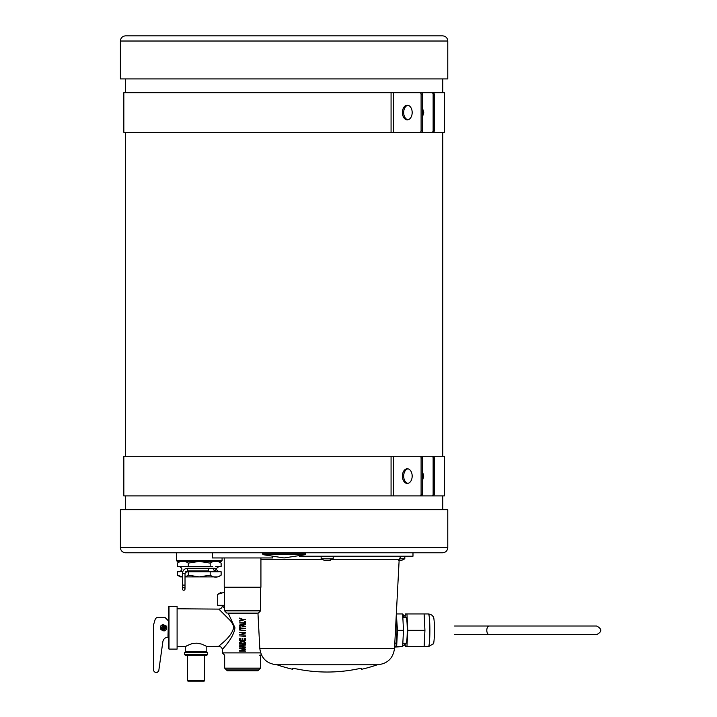 <?xml version="1.0" encoding="UTF-8"?>
<svg xmlns="http://www.w3.org/2000/svg" width="717" height="717" viewBox="0 0 717 717"><rect width="100%" height="100%" fill="white"/><g stroke="black" fill="none" stroke-linecap="round" stroke-linejoin="round"><path stroke-width="1.08" d="M260.585 610.848L258.344 613.089L226.814 613.089L224.573 610.848L260.585 610.848L260.585 587.241M224.224 557.951L224.224 587.241L260.925 587.241L260.925 557.951M224.573 610.848L224.573 587.241M222.073 560.533L176.409 560.533L177.269 561.393L221.203 561.393L222.073 560.533L222.073 557.951M332.025 559.493L399.181 559.493L394.52 648.455L259.805 648.455C261.221 658.439 266.957 663.879 277.004 664.784A153.537 153.537 0 0 0 292.697 669.284L292.697 668.199L300.862 669.741M358.67 668.773L353.373 669.759L361.628 668.199L361.628 669.284L360.938 668.334L359.531 668.602M296.641 668.961L293.387 668.334L292.697 669.284M300.952 669.759A152.363 152.363 0 0 0 353.373 669.759M401.878 556.222C399.898 557.136 399.898 557.136 401.878 556.222C399.898 557.136 399.898 557.136 401.878 556.222M400.462 556.957L399.181 559.493M299.41 556.222L412.983 556.222L412.983 552.78M361.628 669.284A153.537 153.537 0 0 0 377.312 664.784L277.004 664.784M259.805 648.455L257.95 613.089M447.775 547.609L447.775 509.697L120.393 509.697L120.393 547.609C120.698 550.746 122.419 552.475 125.556 552.78L442.613 552.78C445.75 552.475 447.471 550.746 447.775 547.609L120.393 547.609M421.094 494.192L422.376 494.192A1.721 1.147 90 0 1 421.229 495.913L419.938 495.913A1.721 1.147 -90 0 0 421.094 494.192L421.094 458.011A1.721 1.147 -90 0 0 419.938 456.29L421.229 456.29A1.721 1.147 90 0 1 422.376 458.011L421.094 458.011M433.131 494.192L434.278 494.192A1.721 1.282 90 0 1 432.996 495.913L431.84 495.913A1.721 1.282 -90 0 0 433.131 494.192L433.131 458.011A1.721 1.282 -90 0 0 431.84 456.29L432.996 456.29A1.721 1.282 90 0 1 434.278 458.011L433.131 458.011M422.376 480.946L423.747 476.097L422.376 471.257M402.398 476.097A7.322 4.894 -90 0 0 407.283 483.428A7.322 4.894 -90 0 0 412.176 476.097A7.322 4.894 -90 0 0 407.283 468.775A7.322 4.894 -90 0 0 402.398 476.097M407.928 483.366A7.322 4.894 90 0 1 403.68 476.097A7.322 4.894 90 0 1 407.928 468.837M402.371 456.29L431.84 456.29M419.938 495.913L123.835 495.913L123.835 456.29L123.835 495.913M432.996 495.913L444.334 495.913L444.334 456.29L432.996 456.29M444.334 495.913L444.334 456.29M419.938 456.29L123.835 456.29M422.376 494.192L422.376 458.011M402.371 495.913L431.84 495.913M434.278 494.192L434.278 458.011M421.094 130.619L422.376 130.619A1.721 1.147 90 0 1 421.229 132.34L419.938 132.34A1.721 1.147 -90 0 0 421.094 130.619L421.094 94.438A1.721 1.147 -90 0 0 419.938 92.708L421.229 92.708A1.721 1.147 90 0 1 422.376 94.438L421.094 94.438M433.131 130.619L434.278 130.619A1.721 1.282 90 0 1 432.996 132.34L431.84 132.34A1.721 1.282 -90 0 0 433.131 130.619L433.131 94.438A1.721 1.282 -90 0 0 431.84 92.708L432.996 92.708A1.721 1.282 90 0 1 434.278 94.438L433.131 94.438M422.376 117.373L423.747 112.524L422.376 107.684M402.398 112.524A7.322 4.894 -90 0 0 407.283 119.847A7.322 4.894 -90 0 0 412.176 112.524A7.322 4.894 -90 0 0 407.283 105.202A7.322 4.894 -90 0 0 402.398 112.524M407.928 119.784A7.322 4.894 90 0 1 403.68 112.524A7.322 4.894 90 0 1 407.928 105.265M402.371 92.708L431.84 92.708M419.938 132.34L123.835 132.34L123.835 92.708L123.835 132.34M432.996 132.34L444.334 132.34L444.334 92.708L432.996 92.708M419.938 92.708L123.835 92.708M422.376 130.619L422.376 94.438M402.371 132.34L431.84 132.34M434.278 130.619L434.278 94.438M272.729 557.01L272.729 557.951L212.42 557.951L212.42 552.78M120.393 41.021L120.393 78.924L447.775 78.924L447.775 41.021C447.471 37.876 445.75 36.155 442.613 35.85L125.556 35.85C122.419 36.155 120.698 37.876 120.393 41.021L447.775 41.021M206.568 568.285L214.661 568.285L208.692 568.285L208.692 570.875L187.478 570.875L185.022 573.457L185.022 585.09L182.441 585.09L182.441 588.962A1.291 1.291 0 0 0 183.731 590.252M182.441 588.962A1.291 1.291 0 0 0 183.731 590.252A1.291 1.291 0 0 0 185.022 588.962A1.291 1.291 0 0 0 183.731 587.671A1.291 1.291 0 0 0 182.441 588.962A1.291 1.291 0 0 1 183.731 587.671A1.291 1.291 0 0 1 185.022 588.962L185.022 585.09M330.385 560.183L323.941 560.192L328.574 560.515L333.19 558.767L321.135 558.767L321.135 556.222M402.013 560.183L398.32 560.183L402.013 560.192L404.818 558.767L399.297 558.767M210.18 575.177L199.236 576.898L188.293 575.177L188.293 571.736L210.18 571.736L210.18 575.177C213.827 577.777 217.475 577.777 221.123 575.177L221.123 571.736L215.665 571.583M211.443 576.334L212.832 576.764M210.18 571.736L218.542 571.736M180.012 576.764L182.441 576.898L177.35 575.177L177.35 571.736L182.781 571.583M188.293 575.177L185.604 576.773M185.712 571.736L188.293 571.736M185.022 576.898L218.022 576.898L221.123 575.177M177.35 575.177L180.451 576.898L182.441 576.898M212.761 566.564L177.35 566.564L177.35 563.114C180.998 560.524 184.645 560.524 188.293 563.114L199.236 561.402L210.18 563.114C213.827 560.524 217.475 560.524 221.123 563.114L221.123 566.564L215.656 566.708M179.931 566.564L182.817 566.708M218.461 561.528L212.877 561.528M187.038 561.967L185.64 561.528M188.293 566.564L188.293 563.114M210.18 566.564L210.18 563.114M256.794 613.089L256.794 613.779L228.365 613.779L228.365 613.089M153.581 670.807L153.581 624.731L155.428 618.619L157.077 617.4L164.955 617.4L168.396 620.841L167.984 637.207C165.17 637.422 163.467 638.91 162.858 641.661L158.735 671.049L157.023 672.537L155.302 672.537L153.581 670.807M163.575 624.543L166.756 627.733C165.448 635.827 155.481 625.851 163.575 624.543L166.756 627.733C165.448 635.827 155.481 625.851 163.575 624.543L163.073 630.879M164.955 617.4L158.323 617.4M168.396 637.207L168.486 632.062M168.486 623.405L168.396 620.841M163.575 625.233L161.074 627.733L163.575 630.234L166.075 627.733L163.575 625.233M165.035 627.733C164.677 631.041 159.497 627.142 163.575 626.273L165.035 627.733M224.654 668.136L226.464 669.947L258.685 669.947L260.495 668.136L224.654 668.136L224.654 655.213L222.333 652.882L260.621 652.882M260.495 668.136L260.495 655.213L259.617 655.213M223.919 592.412C220.092 592.412 220.092 592.412 223.919 592.412L217.708 594.33L217.708 605.336L224.573 605.336M243.233 633.855L245.59 632.546L239.559 632.546L244.3 632.959L241.925 633.837M243.771 646.752L245.59 647.11L243.771 646.752L243.771 645.363L245.59 644.986L243.771 645.363M242.579 646.94L239.559 646.304L242.579 645.157M243.834 649.647L239.559 650.427L244.721 649.485L239.559 648.509L239.559 647.926L245.59 647.926L240.545 648.347L245.59 649.315L241.584 648.544M239.559 650.427L239.559 651.09L245.59 651.09L240.455 650.66L245.59 649.71L241.674 650.436M240.67 641.679L244.354 641.715M245.456 642.504L245.59 644.135L239.559 644.135L239.648 642.405L240.652 641.688M243.771 625.959L245.59 626.317L243.771 625.959L243.771 624.57L245.59 624.184L243.771 624.57M242.579 626.147L239.559 625.511L242.579 624.364M239.559 620.581L242.391 619.587L239.559 618.592L239.559 618.081L243.036 619.398L245.59 619.398L239.559 621.119L239.559 620.581L242.391 619.587M228.49 613.779L234.961 627.733C233.706 638.408 221.929 649.199 222.333 649.808L222.333 652.882M222.333 649.808C222.189 647.774 221.033 646.626 218.855 646.358C218.228 645.784 231.25 637.969 233.643 627.733C234.235 625.663 230.533 620.761 230.211 620.483L218.855 609.109C221.006 608.876 222.162 607.72 222.333 605.659L224.573 608.527M227.997 613.089L228.365 613.591M245.59 623.351L245.59 621.289L244.882 621.289L244.882 622.921L239.559 622.921L245.59 623.351M245.59 628.406L240.276 627.967L240.276 626.873L239.559 626.873L239.559 629.49L240.276 629.49L240.276 628.406L245.59 628.406M239.559 634.706L245.59 635.145L240.858 634.733L245.59 632.986M245.59 640.783L245.59 638.318L244.882 638.318L244.882 640.353L242.83 640.353L242.83 638.515L242.113 638.515L242.113 640.353L240.276 640.353L240.276 638.399L239.559 638.399L239.559 640.783L245.59 640.783M239.559 646.304L245.59 647.576L245.59 647.11M245.59 644.986L245.59 644.484L239.559 645.838M244.721 649.485L239.559 648.509M239.648 642.405L242.543 641.392L245.59 642.934M245.59 636.355L239.559 635.916L245.59 636.355M245.59 630.449L239.559 630.019L245.59 630.449M239.559 625.511L245.59 626.783L245.59 626.317M245.59 624.184L245.59 623.682L239.559 625.045M241.333 619.228L239.559 618.592M243.117 645.497L240.195 646.08L243.117 646.626L243.117 645.497M242.534 641.849L240.401 642.432L240.276 643.696L244.882 643.696L244.452 642.181L242.534 641.849M243.117 624.704L240.195 625.287L243.117 625.833L243.117 624.704M188.302 645.058L186.16 646.134M185.282 651.861L184.421 652.721L207.688 652.721L206.819 651.861L185.282 651.861L185.282 646.626L189.817 644.422C192.559 643.741 190.847 643.391 197.094 643.176L201.827 644.144L206.819 646.456L218.855 646.358M224.744 668.226L260.414 668.226L257.824 670.807L227.325 670.807L224.744 668.226M241.45 645.847L240.195 646.08L241.342 646.268M240.401 642.432L240.276 642.997M244.882 642.988L244.452 642.181M241.45 625.054L240.195 625.287L241.342 625.466M177.099 627.733L177.099 606.367L168.997 606.367L168.997 649.1L177.099 649.1L177.099 627.733M168.997 606.367L168.486 606.887L168.486 648.58L168.997 649.1M207.688 654.442L184.421 654.442L185.282 655.302L206.819 655.302L207.688 654.442L207.688 652.721M196.055 680.63L204.668 680.63L204.148 681.15L187.953 681.15L187.433 680.63L196.055 680.63M402.694 614.738L403.68 617.4M401.753 646.689L394.592 647.066M403.304 643.239L402.766 644.431M424.939 630.315L424.114 646.689L406.942 646.689L407.767 630.315L424.939 630.315L424.114 613.949L405.302 613.949L405.123 617.4M407.767 630.315L406.942 613.949M405.123 643.239L405.302 646.689L406.942 646.689M396.644 613.949L402.658 613.949L403.483 630.315L402.658 646.689L396.644 646.689L397.469 630.315L396.331 613.949M402.829 617.4L406.127 617.4A12.924 1.129 90 0 1 407.247 630.315A12.924 1.129 90 0 1 406.127 643.239L402.829 643.239M403.483 630.315L397.469 630.315M394.825 643.239L394.995 646.689L396.644 646.689M396.125 617.866A12.924 1.129 90 0 1 396.94 632.071A12.924 1.129 90 0 1 395.82 643.239L394.798 643.239M423.29 613.949L428.434 613.949A16.366 1.425 -90 0 1 429.868 630.315A16.366 1.425 -90 0 1 428.434 646.689L433.113 643.875C433.776 644.682 434.26 640.173 434.583 630.351C434.323 620.779 433.839 616.253 433.122 616.772C432.593 615.365 431.025 614.424 428.434 613.949M284.084 557.951L305.021 554.698L263.148 554.698L284.084 557.951M322.3 559.493L260.925 559.493M454.533 634.626L489.2 634.626A4.311 2.402 -90 0 1 486.798 630.315A4.311 2.402 -90 0 1 489.2 626.013L454.533 626.013M391.07 495.913L391.07 456.29M393.508 495.913L393.508 456.29M391.07 132.34L391.07 92.708M393.508 132.34L393.508 92.708M187.478 570.875L187.478 568.285L208.692 568.285M185.022 573.457L182.485 573.457M166.559 627.733C167.617 631.283 159.524 631.274 160.59 627.733C159.524 624.184 167.617 624.193 166.559 627.733M163.575 625.582L161.415 627.733C162.858 630.288 164.292 630.288 165.726 627.733L163.575 625.582M165.242 627.733C164.13 625.753 163.019 625.753 161.908 627.733C163.019 629.714 164.13 629.714 165.242 627.733M402.694 645.856A16.366 11.571 -90 0 0 405.177 644.207M405.177 616.432A16.366 11.571 -90 0 0 402.712 614.792M263.148 554.698L262.547 553.874L305.621 553.874L305.021 554.698M176.409 560.533L176.409 552.78M394.52 648.455C393.104 658.439 387.368 663.879 377.312 664.784M596.347 634.626L596.607 634.626C602.163 631.758 602.163 628.881 596.607 626.013L596.347 626.013M489.2 634.626L596.607 634.626M489.2 626.013L596.607 626.013M442.783 509.697L442.783 495.913M442.783 456.29L442.783 132.34M442.783 92.708L442.783 78.924M125.385 509.697L125.385 495.913M125.385 456.29L125.385 132.34M125.385 92.708L125.385 78.924M214.661 568.285L213.37 569.576L214.661 570.875C216.337 570.006 216.337 569.146 214.661 568.285M208.692 570.875L206.568 570.875M182.441 585.09L182.441 573.457C182.727 570.329 184.412 568.599 187.478 568.285M323.941 560.192L321.135 558.767M333.19 556.222L333.19 558.767M404.818 556.222L404.818 558.767M219.052 571.736C215.718 570.006 215.718 568.285 219.052 566.564M179.42 566.564C182.754 568.285 182.754 570.006 179.42 571.736M221.123 563.114L218.022 561.393M177.35 563.114L180.451 561.393M221.033 592.412L217.708 594.33M260.414 655.302L261.23 654.478M218.855 609.109L177.099 608.778M185.282 646.626L177.099 646.689M206.819 651.861L206.819 646.456M184.421 654.442L184.421 652.721M187.433 655.302L187.433 680.63M204.668 655.302L204.668 680.63M402.685 646.062L405.204 644.807M405.204 615.831L402.685 614.577M424.114 646.689L428.434 646.689M262.547 552.78L262.547 553.874M305.621 552.78L305.621 553.874"/></g></svg>

